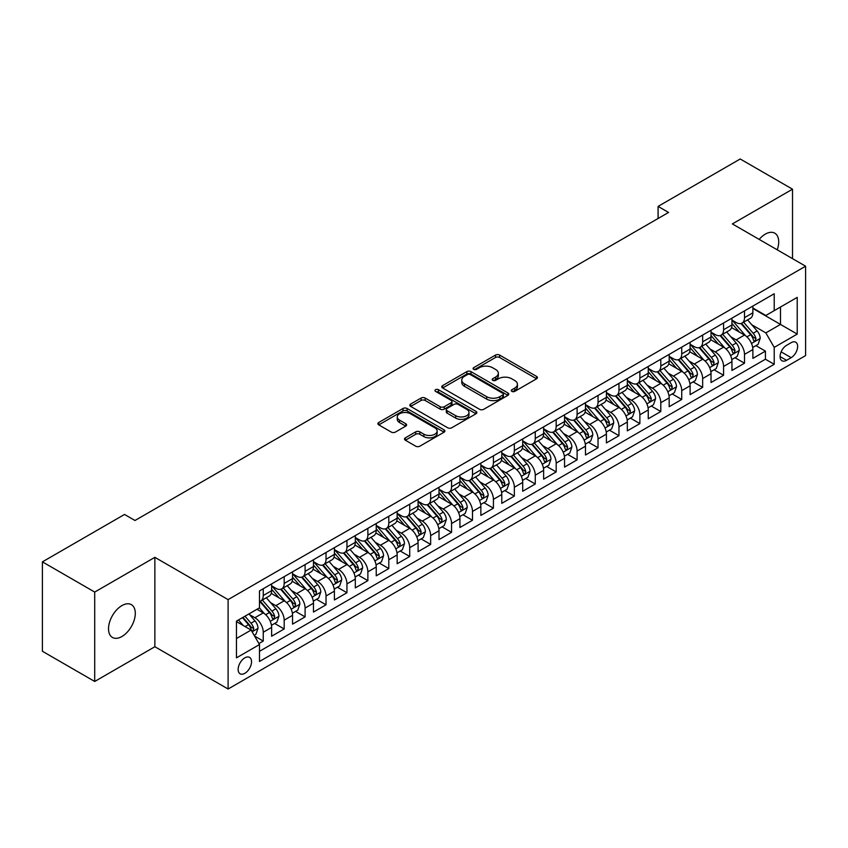<?xml version="1.0" encoding="UTF-8"?>
<svg xmlns="http://www.w3.org/2000/svg" width="848" height="848" viewBox="0 0 848 848"><rect width="100%" height="100%" fill="white"/><g stroke="black" fill="none" stroke-linecap="round" stroke-linejoin="round"><path stroke-width="1.27" d="M511.885 391.384A2.035 1.177 0 0 0 514.757 391.384L536.583 378.791A2.904 1.675 0 0 0 537.431 377.604A2.904 1.675 0 0 0 536.583 376.417L499.62 355.068A2.904 1.675 0 0 0 495.508 355.068L473.682 367.672A2.035 1.177 0 0 0 473.089 368.498A2.035 1.177 0 0 0 473.682 369.336A2.035 1.177 0 0 0 476.565 369.336L479.385 367.703A9.296 5.364 0 0 1 492.529 367.703L495.614 369.484A9.296 5.364 0 0 1 498.338 373.279A9.296 5.364 0 0 1 495.614 377.074L492.783 378.696A2.035 1.177 0 0 0 492.19 379.533A2.035 1.177 0 0 0 492.783 380.36A2.035 1.177 0 0 0 495.667 380.36L498.486 378.727A9.296 5.364 0 0 1 511.63 378.727L514.715 380.508A9.296 5.364 0 0 1 517.428 384.303A9.296 5.364 0 0 1 514.715 388.098L511.885 389.73A2.035 1.177 0 0 0 511.291 390.557A2.035 1.177 0 0 0 511.885 391.384L511.885 389.73M121.911 636.519A18.942 10.939 120 0 0 134.281 619.835A18.942 10.939 120 0 0 131.376 604.656A18.942 10.939 120 0 0 121.911 605.599A18.942 10.939 120 0 0 109.54 622.284A18.942 10.939 120 0 0 112.445 637.463A18.942 10.939 120 0 0 121.911 636.519M777.224 249.81A18.942 10.939 120 0 0 774.786 233.189A18.942 10.939 120 0 0 765.32 234.122A18.942 10.939 120 0 0 759.183 239.401M244.839 673.312A9.466 5.47 120 0 0 251.029 664.959A9.466 5.47 120 0 0 249.577 657.38A9.466 5.47 120 0 0 244.839 657.847A9.466 5.47 120 0 0 238.648 666.189A9.466 5.47 120 0 0 240.101 673.778A9.466 5.47 120 0 0 244.839 673.312M405.344 437.844A2.904 1.675 0 0 0 404.496 439.02A2.904 1.675 0 0 0 405.344 440.207L415.721 446.196A2.904 1.675 0 0 0 419.824 446.196L444.055 432.204A2.904 1.675 0 0 0 444.914 431.017A2.904 1.675 0 0 0 444.055 429.841L407.093 408.492A2.904 1.675 0 0 0 402.98 408.492L378.749 422.484A2.904 1.675 0 0 0 377.901 423.671A2.904 1.675 0 0 0 378.749 424.859L391.278 432.088A2.904 1.675 0 0 0 395.38 432.088L405.757 426.099A2.904 1.675 0 0 0 406.605 424.912A2.904 1.675 0 0 0 405.757 423.724L399.546 420.142A7.77 4.484 0 0 1 397.267 416.972A7.77 4.484 0 0 1 402.069 412.828A7.77 4.484 0 0 1 410.527 413.803L434.865 427.848A7.77 4.484 0 0 1 437.144 431.017A7.77 4.484 0 0 1 432.353 435.162A7.77 4.484 0 0 1 423.883 434.197L419.824 431.855A2.904 1.675 0 0 0 415.721 431.855L405.344 437.844L405.344 440.207M154.866 557.337L94.711 592.063L42.4 561.864L42.4 651.264L94.711 681.463L154.866 646.727L228.101 689.011L228.101 599.621L154.866 557.337L154.866 646.727M792.52 258.651L792.52 189.189L732.365 223.914L805.6 266.198L228.101 599.621M792.52 189.189L740.209 158.989L658.09 206.403L658.09 218.487M42.4 561.864L124.529 514.45L134.991 520.492L668.553 212.445L658.09 206.403M479.586 409.319A2.904 1.675 0 0 0 483.699 409.319L507.931 395.327A2.904 1.675 0 0 0 508.779 394.14A2.904 1.675 0 0 0 507.931 392.963L470.969 371.615A2.904 1.675 0 0 0 466.856 371.615L442.624 385.607A2.904 1.675 0 0 0 441.776 386.794A2.904 1.675 0 0 0 442.624 387.981L479.586 409.319M436.349 391.829A2.035 1.177 0 0 1 438.416 392.115L438.416 389.698L475.993 411.397A2.904 1.675 0 0 1 476.852 412.584A2.904 1.675 0 0 1 475.993 413.771L451.761 427.763A2.904 1.675 0 0 1 447.649 427.763L410.686 406.415L410.686 404.04A2.904 1.675 0 0 0 409.838 405.227A2.904 1.675 0 0 0 410.686 406.415M410.686 404.04L421.053 398.062A2.904 1.675 0 0 1 425.166 398.062L440.154 406.711A2.904 1.675 0 0 0 444.267 406.711L451.147 402.736A2.904 1.675 0 0 0 451.995 401.56A2.904 1.675 0 0 0 451.147 400.373L435.533 391.363A2.035 1.177 0 0 1 434.939 390.525A2.035 1.177 0 0 1 436.201 389.444A2.035 1.177 0 0 1 438.416 389.698M258.916 643.558L263.251 641.056L254.57 636.042M249.63 614.705L254.888 617.736A11.84 6.837 60 0 1 263.251 632.237L271.625 627.403L271.625 636.223L284.175 628.972L274.657 623.481M270.554 602.621L275.801 605.663A11.84 6.837 60 0 1 284.175 620.153L292.549 615.319L292.549 624.139L305.1 616.888L295.581 611.397M291.479 590.547L296.726 593.579A11.84 6.837 60 0 1 305.1 608.069L313.474 603.246L313.474 612.065L326.024 604.815L316.505 599.313M312.403 578.463L317.65 581.495A11.84 6.837 60 0 1 326.024 595.996L334.398 591.162L334.398 599.981L346.949 592.731L337.43 587.24M333.328 566.379L338.575 569.421A11.84 6.837 60 0 1 346.949 583.912L355.312 579.078L355.312 587.897L367.873 580.647L358.354 575.156M354.252 554.306L359.499 557.337A11.84 6.837 60 0 1 367.873 571.838L376.236 567.005L376.236 575.824L388.797 568.573L379.279 563.072M375.176 542.222L380.423 545.253A11.84 6.837 60 0 1 388.797 559.754L397.161 554.921L397.161 563.74L409.722 556.489L400.203 550.999M396.101 530.138L401.348 533.18A11.84 6.837 60 0 1 409.722 547.67L418.085 542.837L418.085 551.656L430.646 544.416L421.127 538.915M417.025 518.064L422.272 521.096A11.84 6.837 60 0 1 430.646 535.597L439.01 530.763L439.01 539.582L451.571 532.332L442.052 526.831M437.939 505.98L443.197 509.012A11.84 6.837 60 0 1 451.571 523.513L459.934 518.679L459.934 527.498L472.495 520.248L462.966 514.757M458.863 493.907L464.121 496.939A11.84 6.837 60 0 1 472.495 511.429L480.858 506.595L480.858 515.414L493.419 508.175L483.89 502.673M479.788 481.823L485.045 484.855A11.84 6.837 60 0 1 493.419 499.355L501.783 494.522L501.783 503.341L514.344 496.091L504.814 490.589M500.712 469.739L505.97 472.771A11.84 6.837 60 0 1 514.344 487.271L522.707 482.438L522.707 491.257L535.268 484.007L525.739 478.516M521.637 457.666L526.894 460.697A11.84 6.837 60 0 1 535.268 475.187L543.632 470.354L543.632 479.173L556.182 471.933L546.663 466.432M542.561 445.582L547.819 448.613A11.84 6.837 60 0 1 556.182 463.114L564.556 458.28L564.556 467.1L577.106 459.849L567.588 454.348M563.485 433.498L568.743 436.529A11.84 6.837 60 0 1 577.106 451.03L585.48 446.196L585.48 455.016L598.031 447.765L588.512 442.274M584.41 421.424L589.667 424.456A11.84 6.837 60 0 1 598.031 438.946L606.405 434.112L606.405 442.932L618.955 435.692L609.436 430.19M605.334 409.34L610.592 412.372A11.84 6.837 60 0 1 618.955 426.873L627.329 422.039L627.329 430.858L639.88 423.608L630.361 418.106M626.259 397.256L631.516 400.288A11.84 6.837 60 0 1 639.88 414.789L648.254 409.955L648.254 418.774L660.804 411.524L651.285 406.033M647.183 385.183L652.441 388.214A11.84 6.837 60 0 1 660.804 402.705L669.178 397.882L669.178 406.69L681.728 399.45L672.21 393.949M668.107 373.099L673.365 376.13A11.84 6.837 60 0 1 681.728 390.631L690.102 385.798L690.102 394.617L702.653 387.366L693.134 381.865M689.032 361.015L694.289 364.046A11.84 6.837 60 0 1 702.653 378.547L711.027 373.714L711.027 382.533L723.577 375.282L714.058 369.792M709.956 348.941L715.214 351.973A11.84 6.837 60 0 1 723.577 366.463L731.951 361.64L731.951 370.459L744.502 363.209L744.502 354.39A11.84 6.837 -120 0 0 736.128 339.889L730.881 336.857M734.983 357.708L744.502 363.209M271.625 627.403A11.84 6.837 -120 0 0 263.251 612.903L256.976 609.277M292.549 615.319A11.84 6.837 -120 0 0 284.175 600.829L271.233 593.356M313.474 603.246A11.84 6.837 -120 0 0 305.1 588.745L292.157 581.272M334.398 591.162A11.84 6.837 -120 0 0 326.024 576.661L313.082 569.199M355.312 579.078A11.84 6.837 -120 0 0 346.949 564.588L334.006 557.115M376.236 567.005A11.84 6.837 -120 0 0 367.873 552.504L354.93 545.031M397.161 554.921A11.84 6.837 -120 0 0 388.797 540.42L375.855 532.957M418.085 542.837A11.84 6.837 -120 0 0 409.722 528.346L396.779 520.873M439.01 530.763A11.84 6.837 -120 0 0 430.646 516.262L417.704 508.789M459.934 518.679A11.84 6.837 -120 0 0 451.571 504.178L438.628 496.716M480.858 506.595A11.84 6.837 -120 0 0 472.495 492.105L459.552 484.632M501.783 494.522A11.84 6.837 -120 0 0 493.419 480.021L480.477 472.548M522.707 482.438A11.84 6.837 -120 0 0 514.344 467.937L501.401 460.475M543.632 470.354A11.84 6.837 -120 0 0 535.268 455.864L522.326 448.391M564.556 458.28A11.84 6.837 -120 0 0 556.182 443.78L543.25 436.307M585.48 446.196A11.84 6.837 -120 0 0 577.106 431.706L564.174 424.233M606.405 434.112A11.84 6.837 -120 0 0 598.031 419.622L585.099 412.149M627.329 422.039A11.84 6.837 -120 0 0 618.955 407.538L606.023 400.065M648.254 409.955A11.84 6.837 -120 0 0 639.88 395.465L626.948 387.992M669.178 397.882A11.84 6.837 -120 0 0 660.804 383.381L647.861 375.908M690.102 385.798A11.84 6.837 -120 0 0 681.728 371.297L668.786 363.824M711.027 373.714A11.84 6.837 -120 0 0 702.653 359.223L689.71 351.75M731.951 361.64A11.84 6.837 -120 0 0 723.577 347.139L710.635 339.666M791.163 342.666L786.562 345.327A9.169 5.3 120 0 0 780.563 353.415A9.169 5.3 120 0 0 781.973 360.76A9.169 5.3 120 0 0 786.562 360.305L791.163 357.655A9.169 5.3 120 0 0 797.152 349.567A9.169 5.3 120 0 0 795.753 342.21A9.169 5.3 120 0 0 791.163 342.666M228.101 689.011L805.6 355.598L805.6 266.198M236.465 638.512L251.114 630.064L259.488 644.554L259.488 661.472L774.213 364.29L774.213 347.383L765.839 332.882L751.805 324.773M259.488 644.554L236.465 657.847L236.465 621.118L259.488 607.836L259.488 590.918L774.213 293.747L774.213 310.654L797.226 297.372L797.226 334.091L774.213 347.383M271.625 585.841L275.801 588.258A11.84 6.837 60 0 0 281.727 588.851L290.09 584.018A11.84 6.837 -120 0 0 292.549 578.601L292.549 571.828M292.549 573.767L296.726 576.184A11.84 6.837 60 0 0 302.651 576.767L311.015 571.934A11.84 6.837 -120 0 0 313.474 566.517L313.474 559.754M313.474 561.683L317.65 564.1A11.84 6.837 60 0 0 323.576 564.683L331.939 559.86A11.84 6.837 -120 0 0 334.398 554.433L334.398 547.67M334.398 549.61L338.575 552.016A11.84 6.837 60 0 0 344.5 552.61L352.863 547.776A11.84 6.837 -120 0 0 355.312 542.36L355.312 535.586M355.312 537.526L359.499 539.943A11.84 6.837 60 0 0 365.424 540.526L373.788 535.692A11.84 6.837 -120 0 0 376.236 530.276L376.236 523.513M376.236 525.442L380.423 527.859A11.84 6.837 60 0 0 386.349 528.442L394.712 523.619A11.84 6.837 -120 0 0 397.161 518.192L397.161 511.429M397.161 513.369L401.348 515.775A11.84 6.837 60 0 0 407.273 516.368L415.637 511.535A11.84 6.837 -120 0 0 418.085 506.118L418.085 499.355M418.085 501.285L422.272 503.701A11.84 6.837 60 0 0 428.187 504.284L436.561 499.451A11.84 6.837 -120 0 0 439.01 494.034L439.01 487.271M439.01 489.201L443.197 491.617A11.84 6.837 60 0 0 449.111 492.2L457.485 487.377A11.84 6.837 -120 0 0 459.934 481.95L459.934 475.187M459.934 477.127L464.121 479.544A11.84 6.837 60 0 0 470.036 480.127L478.41 475.293A11.84 6.837 -120 0 0 480.858 469.877L480.858 463.114M480.858 465.043L485.045 467.46A11.84 6.837 60 0 0 490.96 468.043L499.334 463.209A11.84 6.837 -120 0 0 501.783 457.793L501.783 451.03M501.783 452.959L505.97 455.376A11.84 6.837 60 0 0 511.885 455.97L520.259 451.136A11.84 6.837 -120 0 0 522.707 445.719L522.707 438.946M522.707 440.886L526.894 443.303A11.84 6.837 60 0 0 532.809 443.886L541.183 439.052A11.84 6.837 -120 0 0 543.632 433.635L543.632 426.873M543.632 428.802L547.819 431.219A11.84 6.837 60 0 0 553.733 431.802L562.107 426.968A11.84 6.837 -120 0 0 564.556 421.551L564.556 414.789M564.556 416.718L568.743 419.135A11.84 6.837 60 0 0 574.658 419.728L583.032 414.895A11.84 6.837 -120 0 0 585.48 409.478L585.48 402.705M585.48 404.644L589.667 407.061A11.84 6.837 60 0 0 595.582 407.644L603.956 402.811A11.84 6.837 -120 0 0 606.405 397.394L606.405 390.631M606.405 392.56L610.592 394.977A11.84 6.837 60 0 0 616.507 395.56L624.881 390.727A11.84 6.837 -120 0 0 627.329 385.31L627.329 378.547M627.329 380.476L631.516 382.893A11.84 6.837 60 0 0 637.431 383.487L645.805 378.653A11.84 6.837 -120 0 0 648.254 373.237L648.254 366.463M648.254 368.403L652.441 370.82A11.84 6.837 60 0 0 658.355 371.403L666.729 366.569A11.84 6.837 -120 0 0 669.178 361.153L669.178 354.39M669.178 356.319L673.365 358.736A11.84 6.837 60 0 0 679.28 359.319L687.654 354.485A11.84 6.837 -120 0 0 690.102 349.069L690.102 342.306M690.102 344.235L694.289 346.652A11.84 6.837 60 0 0 700.204 347.245L708.568 342.412A11.84 6.837 -120 0 0 711.027 336.995L711.027 330.222M711.027 332.162L715.214 334.578A11.84 6.837 60 0 0 721.129 335.161L729.492 330.328A11.84 6.837 -120 0 0 731.951 324.911L731.951 318.148M259.488 651.317L765.426 359.223L765.426 351.125L752.876 358.375L752.876 349.556A11.84 6.837 -120 0 0 744.502 335.055L731.559 327.593M731.951 320.078L736.128 322.494A11.84 6.837 -120 0 0 742.053 323.077A11.84 6.837 -120 0 0 744.502 317.661L744.502 310.898M742.053 323.077L750.416 318.254A11.84 6.837 -120 0 0 752.876 312.827L752.876 306.064M263.251 588.745L263.251 595.508A11.84 6.837 60 0 1 260.802 600.925A11.84 6.837 60 0 1 259.488 601.412M260.802 600.925L269.166 596.102A11.84 6.837 -120 0 0 271.625 590.674L271.625 583.912M284.175 576.661L284.175 583.435A11.84 6.837 60 0 1 281.727 588.851M305.1 564.588L305.1 571.351A11.84 6.837 60 0 1 302.651 576.767M326.024 552.504L326.024 559.267A11.84 6.837 60 0 1 323.576 564.683M346.949 540.42L346.949 547.193A11.84 6.837 60 0 1 344.5 552.61M367.873 528.346L367.873 535.109A11.84 6.837 60 0 1 365.424 540.526M388.797 516.262L388.797 523.025A11.84 6.837 60 0 1 386.349 528.442M409.722 504.178L409.722 510.952A11.84 6.837 60 0 1 407.273 516.368M430.646 492.105L430.646 498.868A11.84 6.837 60 0 1 428.187 504.284M451.571 480.021L451.571 486.784A11.84 6.837 60 0 1 449.111 492.2M472.495 467.937L472.495 474.71A11.84 6.837 60 0 1 470.036 480.127M493.419 455.864L493.419 462.626A11.84 6.837 60 0 1 490.96 468.043M514.344 443.78L514.344 450.542A11.84 6.837 60 0 1 511.885 455.97M535.268 431.696L535.268 438.469A11.84 6.837 60 0 1 532.809 443.886M556.182 419.622L556.182 426.385A11.84 6.837 60 0 1 553.733 431.802M577.106 407.538L577.106 414.301A11.84 6.837 60 0 1 574.658 419.728M598.031 395.465L598.031 402.228A11.84 6.837 60 0 1 595.582 407.644M618.955 383.381L618.955 390.144A11.84 6.837 60 0 1 616.507 395.56M639.88 371.297L639.88 378.06A11.84 6.837 60 0 1 637.431 383.487M660.804 359.223L660.804 365.986A11.84 6.837 60 0 1 658.355 371.403M681.728 347.139L681.728 353.902A11.84 6.837 60 0 1 679.28 359.319M702.653 335.055L702.653 341.818A11.84 6.837 60 0 1 700.204 347.245M723.577 322.982L723.577 329.745A11.84 6.837 60 0 1 721.129 335.161M723.577 366.463L723.577 375.282M702.653 378.547L702.653 387.366M681.728 390.631L681.728 399.45M660.804 402.705L660.804 411.524M639.88 414.789L639.88 423.608M618.955 426.873L618.955 435.692M598.031 438.946L598.031 447.765M577.106 451.03L577.106 459.849M556.182 463.114L556.182 471.933M535.268 475.187L535.268 484.007M514.344 487.271L514.344 496.091M493.419 499.355L493.419 508.175M472.495 511.429L472.495 520.248M451.571 523.513L451.571 532.332M430.646 535.597L430.646 544.416M409.722 547.67L409.722 556.489M388.797 559.754L388.797 568.573M367.873 571.838L367.873 580.647M346.949 583.912L346.949 592.731M326.024 595.996L326.024 604.815M305.1 608.069L305.1 616.888M284.175 620.153L284.175 628.972M263.251 632.237L263.251 641.056M251.114 630.064L236.465 621.605M765.839 332.882L780.489 324.424L780.489 307.029L797.226 297.372M752.876 308.481L797.226 334.091M752.876 307.994L765.839 315.488L774.213 310.654M94.711 592.063L94.711 681.463M755.907 345.634L765.426 351.125M765.426 359.223L774.213 364.29M512.701 391.67L514.715 390.515A9.296 5.364 0 0 0 517.428 386.72L517.428 384.303M498.338 373.279L498.338 375.696A9.296 5.364 0 0 1 495.614 379.491L493.6 380.646M536.583 376.417L536.583 378.791L499.62 357.485A2.904 1.675 0 0 0 495.508 357.485L474.498 369.622M507.899 395.348L470.969 374.032A2.904 1.675 0 0 0 466.856 374.032L442.656 388.002M502.8 394.977A2.035 1.177 0 0 0 503.394 394.14A2.035 1.177 0 0 0 502.8 393.313L470.343 374.583A2.035 1.177 0 0 0 467.471 374.583L464.492 376.3A9.296 5.364 0 0 0 461.768 380.095A9.296 5.364 0 0 0 464.492 383.89L486.678 396.694A9.296 5.364 0 0 0 499.822 396.694L502.8 394.977L502.8 397.394A2.035 1.177 0 0 0 503.394 396.557L503.394 394.14M461.768 380.095L461.768 382.512A9.296 5.364 0 0 0 464.492 386.306L464.492 383.89M502.8 397.394L499.822 399.111A9.296 5.364 0 0 1 486.678 399.111L464.492 386.306M410.718 406.436L421.053 400.479L421.053 398.062M451.995 401.56L451.995 403.977A2.904 1.675 0 0 1 451.147 405.153L444.267 409.128A2.904 1.675 0 0 1 440.154 409.128L425.166 400.479A2.904 1.675 0 0 0 421.053 400.479M438.416 392.115L475.961 413.792M455.715 415.7A7.77 4.484 0 0 0 464.185 416.665A7.77 4.484 0 0 0 468.976 412.52A7.77 4.484 0 0 0 466.707 409.351L458.132 404.401A2.904 1.675 0 0 0 454.019 404.401L447.14 408.376A2.904 1.675 0 0 0 446.292 409.563A2.904 1.675 0 0 0 447.14 410.75L455.715 415.7L455.715 418.106A7.77 4.484 0 0 0 464.185 419.082A7.77 4.484 0 0 0 468.976 414.937L468.976 412.52M446.292 409.563L446.292 411.98A2.904 1.675 0 0 0 447.14 413.156L447.14 410.75M455.715 418.106L447.14 413.156M437.144 431.017L437.144 433.434A7.77 4.484 0 0 1 432.353 437.579A7.77 4.484 0 0 1 423.883 436.614L419.824 434.271A2.904 1.675 0 0 0 415.721 434.271L405.386 440.229M397.267 416.972L397.267 419.389A7.77 4.484 0 0 0 399.546 422.558L399.546 420.142M405.715 426.12L399.546 422.558M444.055 429.841L444.055 432.204L407.093 410.909A2.904 1.675 0 0 0 402.98 410.909L378.791 424.88M752.695 347.479L758.101 344.362L760.19 338.32A7.844 4.526 -120 0 0 757.137 330.953L747.576 319.887M745.668 335.819L734.326 322.696A22.642 13.07 -120 0 0 731.951 320.205M739.445 332.14L733.107 324.795A18.794 10.844 -120 0 0 731.951 323.533M740.982 323.501L750.65 334.706A7.844 4.526 60 0 1 753.448 340.101L754.02 341.034L755.08 340.885L755.96 338.659A7.844 4.526 -120 0 0 753.162 333.253L743.601 322.187M741.555 323.321L751.943 335.352A3.996 2.311 60 0 1 752.95 336.921L755.96 338.659M731.771 359.563L737.177 356.446L739.265 350.404A7.844 4.526 -120 0 0 736.212 343.037L726.662 331.971M724.743 347.903L713.401 334.78A22.642 13.07 -120 0 0 711.027 332.289M718.521 344.224L712.182 336.879A18.794 10.844 -120 0 0 711.027 335.617M720.058 335.585L729.725 346.779A7.844 4.526 60 0 1 732.524 352.185L733.096 353.118L734.156 352.969L735.036 350.733A7.844 4.526 -120 0 0 732.237 345.337L722.676 334.26M720.63 335.405L731.018 347.436A3.996 2.311 60 0 1 732.025 348.994L735.036 350.733M710.847 371.647L716.253 368.52L718.351 362.478A7.844 4.526 -120 0 0 715.288 355.121L705.737 344.044M703.819 359.987L692.477 346.853A22.642 13.07 -120 0 0 690.102 344.373M697.597 356.298L691.258 348.963A18.794 10.844 -120 0 0 690.102 347.701M699.134 347.669L708.811 358.863A7.844 4.526 60 0 1 711.599 364.269L712.172 365.191L713.232 365.043L714.111 362.817A7.844 4.526 -120 0 0 711.313 357.411L701.752 346.344M699.706 347.489L710.094 359.51A3.996 2.311 60 0 1 711.101 361.078L714.111 362.817M689.922 383.72L695.328 380.604L697.427 374.562A7.844 4.526 -120 0 0 694.364 367.195L684.813 356.128M682.894 372.06L671.552 358.937A22.642 13.07 -120 0 0 669.178 356.446M676.672 368.382L670.333 361.036A18.794 10.844 -120 0 0 669.178 359.775M678.209 359.743L687.887 370.947A7.844 4.526 60 0 1 690.675 376.342L691.247 377.275L692.307 377.127L693.187 374.89A7.844 4.526 -120 0 0 690.389 369.495L680.838 358.428M678.782 359.563L689.17 371.594A3.996 2.311 60 0 1 690.177 373.152L693.187 374.89M668.998 395.804L674.404 392.677L676.503 386.646A7.844 4.526 -120 0 0 673.45 379.279L663.889 368.212M661.97 384.144L650.628 371.021A22.642 13.07 -120 0 0 648.254 368.53M655.748 380.466L649.409 373.12A18.794 10.844 -120 0 0 648.254 371.859M657.285 371.827L666.963 383.02A7.844 4.526 60 0 1 669.75 388.426L670.323 389.359L671.383 389.211L672.263 386.974A7.844 4.526 -120 0 0 669.464 381.579L659.914 370.502M657.857 371.647L668.245 383.678A3.996 2.311 60 0 1 669.252 385.236L672.263 386.974M648.073 407.888L653.479 404.761L655.578 398.719A7.844 4.526 -120 0 0 652.525 391.363L642.964 380.286M641.046 396.228L629.704 383.095A22.642 13.07 -120 0 0 627.329 380.614M634.823 392.539L628.485 385.204A18.794 10.844 -120 0 0 627.329 383.943M636.36 383.911L646.038 395.104A7.844 4.526 60 0 1 648.826 400.51L649.398 401.433L650.458 401.284L651.338 399.058A7.844 4.526 -120 0 0 648.55 393.652L638.989 382.586M636.933 383.731L647.321 395.751A3.996 2.311 60 0 1 648.328 397.32L651.338 399.058M627.149 419.961L632.555 416.845L634.654 410.803A7.844 4.526 -120 0 0 631.601 403.436L622.04 392.37M620.121 408.301L608.779 395.179A22.642 13.07 -120 0 0 606.405 392.688M613.899 404.623L607.56 397.277A18.794 10.844 -120 0 0 606.405 396.016M615.436 395.984L625.114 407.188A7.844 4.526 60 0 1 627.902 412.584L628.474 413.517L629.534 413.368L630.414 411.132A7.844 4.526 -120 0 0 627.626 405.736L618.065 394.67M616.008 395.804L626.396 407.835A3.996 2.311 60 0 1 627.403 409.393L630.414 411.132M606.225 432.045L611.631 428.918L613.729 422.887A7.844 4.526 -120 0 0 610.677 415.52L601.115 404.454M599.197 420.385L587.855 407.263A22.642 13.07 -120 0 0 585.48 404.772M592.975 416.707L586.636 409.361A18.794 10.844 -120 0 0 585.48 408.1M594.522 408.068L604.189 419.262A7.844 4.526 60 0 1 606.988 424.668L607.55 425.601L608.61 425.442L609.489 423.216A7.844 4.526 -120 0 0 606.702 417.81L597.14 406.743M595.084 407.888L605.472 419.919A3.996 2.311 60 0 1 606.479 421.477L609.489 423.216M585.3 444.129L590.706 441.002L592.805 434.96A7.844 4.526 -120 0 0 589.752 427.604L580.191 416.527M578.272 432.469L566.941 419.336A22.642 13.07 -120 0 0 564.556 416.856M572.061 428.781L565.711 421.445A18.794 10.844 -120 0 0 564.556 420.173M573.598 420.152L583.265 431.346A7.844 4.526 60 0 1 586.063 436.752L586.625 437.674L587.685 437.526L588.565 435.3A7.844 4.526 -120 0 0 585.777 429.894L576.216 418.827M574.16 419.961L584.548 431.992A3.996 2.311 60 0 1 585.555 433.561L588.565 435.3M564.376 456.203L569.792 453.086L571.881 447.044A7.844 4.526 -120 0 0 568.828 439.677L559.267 428.611M557.348 444.543L546.017 431.42A22.642 13.07 -120 0 0 543.632 428.929M551.136 440.865L544.787 433.519A18.794 10.844 -120 0 0 543.632 432.257M552.673 432.226L562.341 443.43A7.844 4.526 60 0 1 565.139 448.825L565.701 449.758L566.761 449.61L567.641 447.373A7.844 4.526 -120 0 0 564.853 441.978L555.292 430.911M553.235 432.045L563.623 444.076A3.996 2.311 60 0 1 564.63 445.635L567.641 447.373M543.451 468.287L548.868 465.16L550.956 459.128A7.844 4.526 -120 0 0 547.903 451.761L538.342 440.695M536.424 456.627L525.092 443.504A22.642 13.07 -120 0 0 522.707 441.013M530.212 452.949L523.863 445.603A18.794 10.844 -120 0 0 522.707 444.341M531.749 444.31L541.416 455.503A7.844 4.526 60 0 1 544.215 460.909L544.776 461.842L545.836 461.683L546.727 459.457A7.844 4.526 -120 0 0 543.928 454.051L534.367 442.985M532.311 444.129L542.709 456.16A3.996 2.311 60 0 1 543.706 457.719L546.727 459.457M522.538 480.371L527.944 477.244L530.032 471.202A7.844 4.526 -120 0 0 526.979 463.845L517.418 452.768M515.499 468.711L504.168 455.577A22.642 13.07 -120 0 0 501.783 453.097M509.288 465.022L502.938 457.687A18.794 10.844 -120 0 0 501.783 456.415M510.825 456.394L520.492 467.587A7.844 4.526 60 0 1 523.29 472.983L523.863 473.915L524.912 473.767L525.802 471.541A7.844 4.526 -120 0 0 523.004 466.135L513.443 455.069M511.386 456.203L521.785 468.234A3.996 2.311 60 0 1 522.792 469.803L525.802 471.541M501.613 492.444L507.019 489.328L509.107 483.286A7.844 4.526 -120 0 0 506.055 475.919L496.493 464.852M494.575 480.784L483.243 467.661A22.642 13.07 -120 0 0 480.858 465.17M488.363 477.106L482.014 469.76A18.794 10.844 -120 0 0 480.858 468.499M489.9 468.467L499.567 479.671A7.844 4.526 60 0 1 502.366 485.067L502.938 485.999L503.988 485.851L504.878 483.614A7.844 4.526 -120 0 0 502.08 478.219L492.518 467.153M490.462 468.287L500.861 480.318A3.996 2.311 60 0 1 501.868 481.876L504.878 483.614M480.689 504.528L486.095 501.401L488.183 495.359A7.844 4.526 -120 0 0 485.13 488.003L475.569 476.936M473.65 492.868L462.319 479.745A22.642 13.07 -120 0 0 459.934 477.254M467.439 489.179L461.089 481.844A18.794 10.844 -120 0 0 459.934 480.583M468.976 480.551L478.643 491.745A7.844 4.526 60 0 1 481.441 497.151L482.014 498.073L483.074 497.924L483.954 495.698A7.844 4.526 -120 0 0 481.155 490.292L471.594 479.226M469.538 480.371L479.936 492.402A3.996 2.311 60 0 1 480.943 493.96L483.954 495.698M459.764 516.612L465.17 513.485L467.259 507.443A7.844 4.526 -120 0 0 464.206 500.087L454.645 489.01M452.726 504.952L441.395 491.819A22.642 13.07 -120 0 0 439.01 489.328M446.514 501.263L440.176 493.918A18.794 10.844 -120 0 0 439.01 492.656M448.051 492.635L457.719 503.829A7.844 4.526 60 0 1 460.517 509.224L461.089 510.157L462.149 510.008L463.029 507.782A7.844 4.526 -120 0 0 460.231 502.376L450.67 491.31M448.613 492.444L459.012 504.475A3.996 2.311 60 0 1 460.019 506.044L463.029 507.782M438.84 528.686L444.246 525.569L446.334 519.527A7.844 4.526 -120 0 0 443.281 512.16L433.72 501.094M431.802 517.026L420.47 503.903A22.642 13.07 -120 0 0 418.085 501.412M425.59 513.347L419.251 506.002A18.794 10.844 -120 0 0 418.085 504.74M427.127 504.708L436.794 515.902A7.844 4.526 60 0 1 439.593 521.308L440.165 522.241L441.225 522.092L442.105 519.856A7.844 4.526 -120 0 0 439.306 514.46L429.745 503.383M427.699 504.528L438.087 516.559A3.996 2.311 60 0 1 439.094 518.117L442.105 519.856M417.916 540.77L423.322 537.643L425.41 531.601A7.844 4.526 -120 0 0 422.357 524.244L412.796 513.178M410.877 529.11L399.546 515.987A22.642 13.07 -120 0 0 397.161 513.496M404.666 525.421L398.327 518.086A18.794 10.844 -120 0 0 397.161 516.824M406.203 516.792L415.87 527.986A7.844 4.526 60 0 1 418.668 533.392L419.241 534.314L420.301 534.166L421.18 531.94A7.844 4.526 -120 0 0 418.382 526.534L408.821 515.467M406.775 516.612L417.163 528.643A3.996 2.311 60 0 1 418.17 530.201L421.18 531.94M396.991 552.843L402.397 549.727L404.485 543.685A7.844 4.526 -120 0 0 401.433 536.318L391.871 525.251M389.963 541.194L378.621 528.06A22.642 13.07 -120 0 0 376.236 525.569M383.741 537.505L377.402 530.159A18.794 10.844 -120 0 0 376.236 528.898M385.278 528.876L394.945 540.07A7.844 4.526 60 0 1 397.744 545.465L398.316 546.398L399.376 546.25L400.256 544.024A7.844 4.526 -120 0 0 397.458 538.618L387.896 527.551M385.851 528.686L396.239 540.717A3.996 2.311 60 0 1 397.246 542.285L400.256 544.024M376.067 564.927L381.473 561.811L383.561 555.769A7.844 4.526 -120 0 0 380.508 548.402L370.947 537.335M369.039 553.267L357.697 540.144A22.642 13.07 -120 0 0 355.312 537.653M362.817 549.589L356.478 542.243A18.794 10.844 -120 0 0 355.312 540.982M364.354 540.95L374.021 552.143A7.844 4.526 60 0 1 376.819 557.549L377.392 558.482L378.452 558.334L379.332 556.097A7.844 4.526 -120 0 0 376.533 550.702L366.972 539.625M364.926 540.77L375.314 552.801A3.996 2.311 60 0 1 376.321 554.359L379.332 556.097M355.142 577.011L360.548 573.884L362.637 567.842A7.844 4.526 -120 0 0 359.584 560.486L350.023 549.419M348.115 565.351L336.773 552.228A22.642 13.07 -120 0 0 334.398 549.737M341.892 561.662L335.554 554.327A18.794 10.844 -120 0 0 334.398 553.066M343.429 553.034L353.097 564.227A7.844 4.526 60 0 1 355.895 569.633L356.467 570.556L357.527 570.407L358.407 568.181A7.844 4.526 -120 0 0 355.609 562.775L346.048 551.709M344.002 552.854L354.39 564.885A3.996 2.311 60 0 1 355.397 566.443L358.407 568.181M334.218 589.084L339.624 585.968L341.712 579.926A7.844 4.526 -120 0 0 338.659 572.559L329.098 561.493M327.19 577.435L315.848 564.302A22.642 13.07 -120 0 0 313.474 561.811M320.968 573.746L314.629 566.4A18.794 10.844 -120 0 0 313.474 565.139M322.505 565.118L332.172 576.311A7.844 4.526 60 0 1 334.971 581.707L335.543 582.64L336.603 582.491L337.483 580.265A7.844 4.526 -120 0 0 334.684 574.859L325.123 563.793M323.077 564.927L333.465 576.958A3.996 2.311 60 0 1 334.472 578.527L337.483 580.265M313.294 601.168L318.7 598.052L320.788 592.01A7.844 4.526 -120 0 0 317.735 584.643L308.174 573.577M306.266 589.508L294.924 576.386A22.642 13.07 -120 0 0 292.549 573.895M300.044 585.83L293.705 578.484A18.794 10.844 -120 0 0 292.549 577.223M301.581 577.191L311.248 588.385A7.844 4.526 60 0 1 314.046 593.791L314.619 594.724L315.679 594.575L316.558 592.339A7.844 4.526 -120 0 0 313.76 586.943L304.199 575.866M302.153 577.011L312.541 589.042A3.996 2.311 60 0 1 313.548 590.6L316.558 592.339M292.369 613.252L297.775 610.125L299.863 604.083A7.844 4.526 -120 0 0 296.811 596.727L287.249 585.661M285.341 601.592L273.999 588.459A22.642 13.07 -120 0 0 271.625 585.979M279.119 597.904L272.78 590.568A18.794 10.844 -120 0 0 271.625 589.307M280.656 589.275L290.323 600.469A7.844 4.526 60 0 1 293.122 605.875L293.694 606.797L294.754 606.649L295.634 604.423A7.844 4.526 -120 0 0 292.836 599.017L283.274 587.95M281.229 589.095L291.617 601.115A3.996 2.311 60 0 1 292.624 602.684L295.634 604.423M271.445 625.326L276.851 622.209L278.939 616.167A7.844 4.526 -120 0 0 275.886 608.8L266.325 597.734M264.417 613.676L259.414 607.878M258.195 609.988L257.379 609.044M259.732 601.359L269.399 612.553A7.844 4.526 60 0 1 272.197 617.948L272.77 618.881L273.83 618.733L274.71 616.507A7.844 4.526 -120 0 0 271.911 611.101L262.35 600.034M260.304 601.168L270.692 613.199A3.996 2.311 60 0 1 271.699 614.768L274.71 616.507M254.146 635.311L255.926 634.293L258.025 628.251A7.844 4.526 -120 0 0 254.962 620.884L248.952 613.92M243.334 625.57L238.489 619.952M237.27 622.072L236.465 621.139M242.464 617.662L248.485 624.626A7.844 4.526 60 0 1 251.273 630.032L251.845 630.965L252.905 630.817L253.785 628.58A7.844 4.526 -120 0 0 250.987 623.185L244.977 616.21M242.941 617.376L249.768 625.283A3.996 2.311 60 0 1 250.775 626.842L253.785 628.58M254.888 617.736L263.251 612.903M275.801 605.663L284.175 600.829M296.726 593.579L305.1 588.745M317.65 581.495L326.024 576.661M338.575 569.421L346.949 564.588M359.499 557.337L367.873 552.504M380.423 545.253L388.797 540.42M401.348 533.18L409.722 528.346M422.272 521.096L430.646 516.262M443.197 509.012L451.571 504.178M464.121 496.939L472.495 492.105M485.045 484.855L493.419 480.021M505.97 472.771L514.344 467.937M526.894 460.697L535.268 455.864M547.819 448.613L556.182 443.78M568.743 436.529L577.106 431.706M589.667 424.456L598.031 419.622M610.592 412.372L618.955 407.538M631.516 400.288L639.88 395.465M652.441 388.214L660.804 383.381M673.365 376.13L681.728 371.297M694.289 364.046L702.653 359.223M715.214 351.973L723.577 347.139M736.128 339.889L744.502 335.055M744.502 317.661L752.876 312.827M263.251 595.508L271.625 590.674M284.175 583.435L292.549 578.601M305.1 571.351L313.474 566.517M326.024 559.267L334.398 554.433M346.949 547.193L355.312 542.36M367.873 535.109L376.236 530.276M388.797 523.025L397.161 518.192M409.722 510.952L418.085 506.118M430.646 498.868L439.01 494.034M451.571 486.784L459.934 481.95M472.495 474.71L480.858 469.877M493.419 462.626L501.783 457.793M514.344 450.542L522.707 445.719M535.268 438.469L543.632 433.635M556.182 426.385L564.556 421.551M577.106 414.301L585.48 409.478M598.031 402.228L606.405 397.394M618.955 390.144L627.329 385.31M639.88 378.06L648.254 373.237M660.804 365.986L669.178 361.153M681.728 353.902L690.102 349.069M702.653 341.818L711.027 336.995M723.577 329.745L731.951 324.911M744.502 354.39L752.876 349.556M781.125 351.856L791.163 357.655M780.075 356.563L786.562 360.305M514.715 390.515L514.715 388.098M492.783 380.36L492.783 378.696M495.614 379.491L495.614 377.074M473.682 369.336L473.682 367.672M495.508 357.485L495.508 355.068M499.62 357.485L499.62 355.068M442.624 387.981L442.624 385.607M466.856 374.032L466.856 371.615M470.969 374.032L470.969 371.615M507.931 395.327L507.931 392.963M486.678 399.111L486.678 396.694M499.822 399.111L499.822 396.694M425.166 400.479L425.166 398.062M440.154 409.128L440.154 406.711M444.267 409.128L444.267 406.711M451.147 405.153L451.147 402.736M475.993 413.771L475.993 411.397M415.721 434.271L415.721 431.855M419.824 434.271L419.824 431.855M423.883 436.614L423.883 434.197M405.757 426.099L405.757 423.724M378.749 424.859L378.749 422.484M402.98 410.909L402.98 408.492M407.093 410.909L407.093 408.492M751.498 343.461L760.147 338.469M734.326 322.696L735.407 322.07M753.162 333.253L757.137 330.953M746.918 336.857L750.65 334.706M730.573 355.545L739.223 350.553M713.401 334.78L714.482 334.154M732.237 345.337L736.212 343.037M725.994 348.941L729.725 346.779M709.649 367.619L718.298 362.637M692.477 346.853L693.558 346.238M711.313 357.411L715.288 355.121M705.07 361.025L708.811 358.863M688.724 379.703L697.374 374.71M671.552 358.937L672.634 358.312M690.389 369.495L694.364 367.195M684.145 373.099L687.887 370.947M667.8 391.787L676.45 386.794M650.628 371.021L651.709 370.396M669.464 381.579L673.45 379.279M663.221 385.183L666.963 383.02M646.876 403.86L655.525 398.878M629.704 383.095L630.785 382.48M648.55 393.652L652.525 391.363M642.296 397.267L646.038 395.104M625.951 415.944L634.601 410.951M608.779 395.179L609.86 394.553M627.626 405.736L631.601 403.436M621.372 409.34L625.114 407.188M605.037 428.028L613.676 423.035M587.855 407.263L588.936 406.637M606.702 417.81L610.677 415.52M600.448 421.424L604.189 419.262M584.113 440.101L592.752 435.119M566.941 419.336L568.012 418.721M585.777 429.894L589.752 427.604M579.523 433.508L583.265 431.346M563.189 452.185L571.828 447.193M546.017 431.42L547.087 430.795M564.853 441.978L568.828 439.677M558.599 445.582L562.341 443.43M542.264 464.269L550.903 459.277M525.092 443.504L526.163 442.879M543.928 454.051L547.903 451.761M537.674 457.666L541.416 455.503M521.34 476.343L529.979 471.35M504.168 455.577L505.238 454.963M523.004 466.135L526.979 463.845M516.75 469.75L520.492 467.587M500.415 488.427L509.054 483.434M483.243 467.661L484.314 467.036M502.08 478.219L506.055 475.919M495.826 481.823L499.567 479.671M479.491 500.511L488.13 495.518M462.319 479.745L463.39 479.12M481.155 490.292L485.13 488.003M474.901 493.907L478.643 491.745M458.567 512.584L467.206 507.592M441.395 491.819L442.465 491.204M460.231 502.376L464.206 500.087M453.977 505.991L457.719 503.829M437.642 524.668L446.281 519.676M420.47 503.903L421.541 503.277M439.306 514.46L443.281 512.16M433.052 518.064L436.794 515.902M416.718 536.742L425.357 531.76M399.546 515.987L400.627 515.361M418.382 526.534L422.357 524.244M412.128 530.148L415.87 527.986M395.793 548.826L404.432 543.833M378.621 528.06L379.703 527.445M397.458 538.618L401.433 536.318M391.204 542.222L394.945 540.07M374.869 560.91L383.508 555.917M357.697 540.144L358.778 539.519M376.533 550.702L380.508 548.402M370.279 554.306L374.021 552.143M353.945 572.983L362.584 568.001M336.773 552.228L337.854 551.603M355.609 562.775L359.584 560.486M349.355 566.39L353.097 564.227M333.02 585.067L341.659 580.074M315.848 564.302L316.929 563.676M334.684 574.859L338.659 572.559M328.441 578.463L332.172 576.311M312.096 597.151L320.745 592.158M294.924 576.386L296.005 575.76M313.76 586.943L317.735 584.643M307.517 590.547L311.248 588.385M291.171 609.224L299.821 604.242M273.999 588.459L275.081 587.844M292.836 599.017L296.811 596.727M286.592 602.631L290.323 600.469M270.247 621.308L278.897 616.316M271.911 611.101L275.886 608.8M265.668 614.705L269.399 612.553M252.11 631.781L257.972 628.4M250.987 623.185L254.962 620.884M245.093 626.587L248.485 624.626"/></g></svg>
